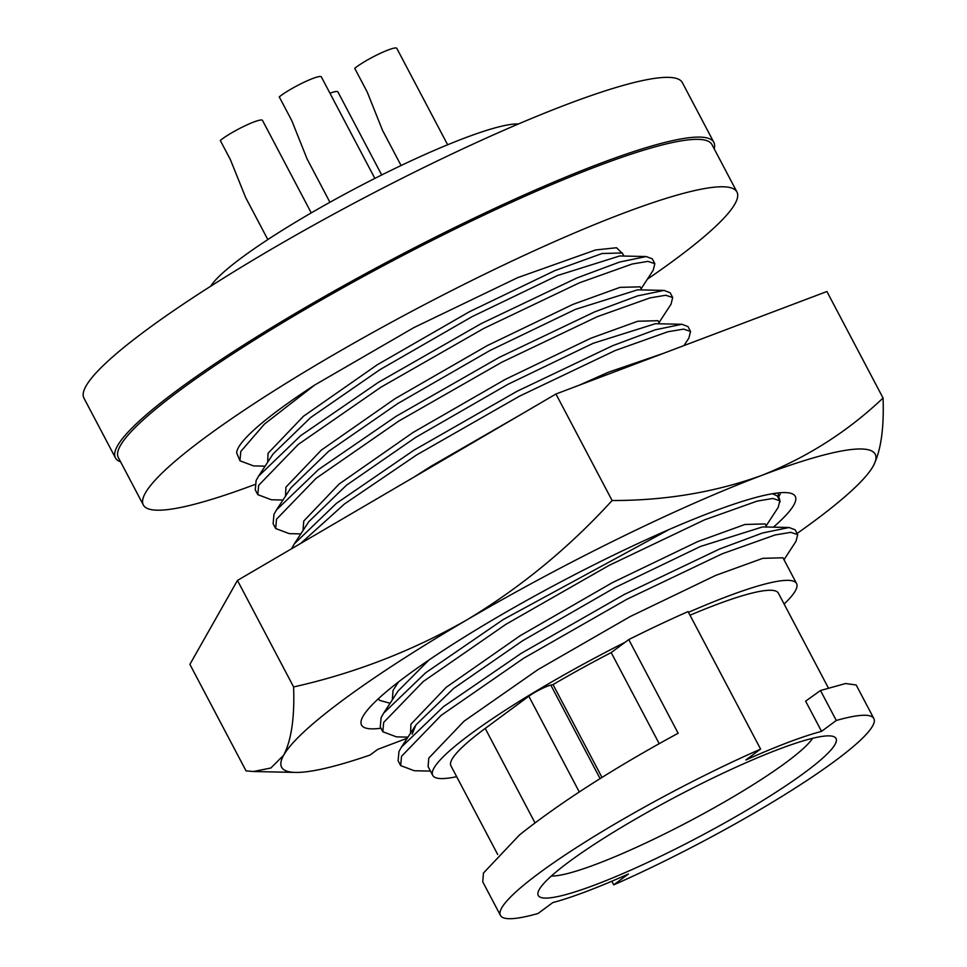 <?xml version="1.0" encoding="UTF-8"?>
<svg xmlns="http://www.w3.org/2000/svg" width="967" height="967" viewBox="0 0 967 967"><rect width="100%" height="100%" fill="white"/><g stroke="black" fill="none" stroke-linecap="round" stroke-linejoin="round"><path stroke-width="1.45" d="M821.551 731.354A185.084 25.444 -27.8 0 0 745.859 759.989L760.594 749.099L688.093 611.591A211.06 29.01 152.2 0 0 628.768 639.586L678.145 733.24C613.537 768.354 560.679 802.235 519.557 834.884L483.427 873.08L482.763 881.856L500.447 915.423A211.06 29.01 152.2 0 0 538.027 913.489L552.761 902.61A185.084 25.444 152.2 0 0 628.453 873.975L613.719 884.853A211.06 29.01 152.2 0 0 873.854 718.541A211.06 29.01 152.2 0 0 836.286 720.475L821.551 731.354L805.632 701.16L820.487 690.511L836.286 720.475M760.594 749.099A211.06 29.01 152.2 0 0 539.55 872.814A211.06 29.01 152.2 0 0 500.447 915.423M871.871 468.306L873.128 466.251A335.537 46.114 -27.8 0 1 871.678 468.608A335.537 46.114 -27.8 0 1 813.042 521.95A335.537 46.114 -27.8 0 1 797.074 533.458M569.454 861.5A168.306 23.135 -27.8 0 1 720.524 774.386A168.306 23.135 -27.8 0 1 833.095 736.407A168.306 23.135 -27.8 0 1 804.858 772.452A168.306 23.135 -27.8 0 1 633.917 868.741A168.306 23.135 -27.8 0 1 538.208 891.876A168.306 23.135 -27.8 0 1 569.454 861.5M551.335 876.042A152.073 20.899 152.2 0 0 656.218 838.026A152.073 20.899 152.2 0 0 786.002 762.528A152.073 20.899 152.2 0 0 812.618 738.292M120.573 461.803A338.245 46.489 -27.8 0 1 115.448 457.875A338.245 46.489 -27.8 0 1 178.109 389.604A338.245 46.489 -27.8 0 1 501.873 205.077A338.245 46.489 -27.8 0 1 713.851 142.367A338.245 46.489 -27.8 0 1 714.19 148.821M713.851 142.367L682.351 82.618A338.245 46.489 152.2 0 0 470.373 145.34A338.245 46.489 152.2 0 0 146.609 329.856A338.245 46.489 152.2 0 0 83.948 398.126L115.448 457.875M518.421 123.981A178.593 24.55 152.2 0 0 395.612 168.149A178.593 24.55 152.2 0 0 242.258 257.27A178.593 24.55 152.2 0 0 210.685 286.232M254.708 484.576A335.537 46.114 -27.8 0 1 143.334 504.979A335.537 46.114 -27.8 0 1 205.5 437.253A335.537 46.114 -27.8 0 1 526.677 254.212A335.537 46.114 -27.8 0 1 736.951 191.998A335.537 46.114 -27.8 0 1 674.797 259.724A335.537 46.114 -27.8 0 1 647.407 279.149M736.951 191.998L711.954 144.579A335.537 46.114 152.2 0 0 501.68 206.793A335.537 46.114 152.2 0 0 180.503 389.834A335.537 46.114 152.2 0 0 118.337 457.56L143.334 504.979M311.253 212.885L262.48 120.379A25.432 3.493 152.2 0 0 246.537 125.094A25.432 3.493 152.2 0 0 222.192 138.97A25.432 3.493 152.2 0 0 220.283 140.445L230.388 159.628L245.691 197.619L267.823 239.574M447.648 144.772L396.808 48.35A25.432 3.493 152.2 0 0 380.865 53.064A25.432 3.493 152.2 0 0 356.521 66.941A25.432 3.493 152.2 0 0 354.732 68.331L367.218 92.022L382.557 130.412L401.075 165.526M374.87 178.411L321.346 76.901A25.432 3.493 152.2 0 0 305.403 81.615A25.432 3.493 152.2 0 0 281.059 95.491A25.432 3.493 152.2 0 0 279.258 96.881L291.756 120.573L307.095 158.951L329.94 202.272M381.699 174.979L337.894 91.877A25.432 3.493 152.2 0 0 329.952 93.231M265.103 466.154L253.559 465.901L239.949 460.788L236.649 452.81A229.469 31.536 -27.8 0 1 314.758 384.999L414.069 327.499L517.671 277.65L595.612 249.957L616.511 247.745L622.712 253.789M612.111 500.519C569.055 547.709 520.584 587.537 466.71 619.992C412.087 651.045 354.381 673.358 293.605 686.945C294.717 717.429 291.405 740.178 283.682 755.179L270.857 768.003L253.499 771.509L246.053 770.88L189.895 664.365L237.459 580.43L555.952 394.004L826.906 291.514L883.052 398.017C847.757 431.536 807.215 457.367 761.428 475.522C714.903 492.288 665.139 500.616 612.111 500.519L555.952 394.004M407.252 738.208L377.734 749.377L370.047 755.046A335.537 46.114 -27.8 0 1 295.455 772.415A335.537 46.114 -27.8 0 1 283.682 755.179A335.537 46.114 -27.8 0 1 466.71 619.992A335.537 46.114 -27.8 0 1 761.428 475.522A335.537 46.114 -27.8 0 1 873.128 466.251C880.852 451.251 884.164 428.514 883.052 398.017M293.605 686.945L237.459 580.43M820.487 690.511L845.581 683.536L856.17 684.987L873.854 718.541M628.768 639.586L611.18 652.58L659.228 743.72M611.18 652.58A185.084 25.444 152.2 0 0 553.039 684.588L602.018 777.48M553.039 684.588L550.815 685.107A15.158 2.079 152.2 0 0 528.816 696.228L485.216 728.429A185.084 25.444 -27.8 0 0 450.924 765.791L497.703 854.502M613.719 884.853L611.809 881.239M773.419 527.16A245.159 33.7 152.2 0 0 785.131 492.566A245.159 33.7 152.2 0 0 615.979 553.958A245.159 33.7 152.2 0 0 406.962 675.558A245.159 33.7 -27.8 0 0 364.112 714.528A245.159 33.7 -27.8 0 0 380.95 728.224M690.003 615.217A185.084 25.444 -27.8 0 1 778.375 593.146L828.332 687.9M456.678 776.682A205.657 28.261 -27.8 0 1 432.733 775.377A205.657 28.261 -27.8 0 1 625.202 642.221M780.26 494.161L778.036 497.364M777.915 492.94L780.164 501.849M378.302 698.815A218.095 29.977 152.2 0 0 379.898 700.471L390.1 703.251M784.116 604.049A205.657 28.261 152.2 0 0 796.566 583.548A205.657 28.261 152.2 0 0 688.48 612.329M796.566 583.548L782.98 557.79L762.794 558.334L715.653 575.413L630.206 616.535L537.99 669.599L464.124 721.14L428.792 758.092L428.079 766.553L432.733 775.377M783.995 559.712L796.022 541.29L797.702 534.642L790.764 532.333L775.038 534.981L722.289 553.765L626.773 599.335L523.715 658.213L441.121 715.387L401.523 756.303L400.664 765.61L414.275 770.735L430.472 771.098M400.664 765.61L398.114 760.775L398.972 751.468L401.45 747.08L443.563 706.599L521.165 653.378L624.223 594.5L719.738 548.942L762.492 533.01L789.06 527.511L795.152 529.807L797.702 534.642M412.147 734.146L415.931 724.912L453.644 688.395L522.736 640.674L614.952 587.61L700.398 546.488L762.588 526.918L789.06 527.511M766.758 527.015L765.127 523.933L744.965 524.465L697.799 541.544L612.341 582.666L520.137 635.73L446.258 687.259L410.927 724.223L410.504 733.216M766.142 525.843L778.169 507.421L779.837 500.773L772.911 498.464L757.173 501.099L704.435 519.895L608.92 565.465L505.862 624.344L423.256 681.517L383.669 722.434L382.811 731.753L396.422 736.866L407.965 737.12M779.837 500.773L777.287 495.938L772.512 493.702M669.091 529.517L503.311 619.509L425.71 672.73L383.597 713.211L381.119 717.599L380.261 726.918M428.961 660.014L398.066 691.042L383.597 713.211M398.416 682.013L393.073 690.353L392.36 698.803M378.315 698.803L379.898 700.471M663.422 353.354L608.509 372.186L579.402 385.132M522.071 413.84L430.847 466.372L414.106 477.033M683.983 345.57L688.879 338.075L690.547 331.427L683.621 329.118L667.883 331.754L615.145 350.55L519.63 396.107L416.572 454.986L344.518 503.928L300.773 543.369M690.547 331.427L688.008 326.592L681.916 324.283L655.348 329.783L612.595 345.715L517.079 391.272L414.021 450.151L336.419 503.372L294.306 543.865L291.599 548.736M294.306 543.865L308.787 521.697L346.5 485.18L415.592 437.447L507.808 384.382L593.255 343.261L655.445 323.703L681.916 324.283M303.07 529.457L303.783 521.008L339.115 484.044L412.994 432.503L505.197 379.439L590.644 338.317L637.809 321.237L657.983 320.706L659.615 323.788M300.822 533.905L289.266 533.639L275.668 528.526L276.514 519.206L316.112 478.302L398.706 421.116L501.776 362.238L597.292 316.68L650.029 297.884L665.767 295.249L672.694 297.546L671.025 304.206L658.998 322.627M275.668 528.526L273.117 523.691L273.963 514.371L276.453 509.996L318.566 469.503L396.156 416.281L499.226 357.403L594.741 311.845L637.483 295.914L664.051 290.414L670.143 292.723L672.694 297.546M276.453 509.996L290.922 487.827L328.647 451.299L397.739 403.577L489.955 350.513L575.401 309.392L637.579 289.834L664.051 290.414M285.507 496.131L285.93 487.138L321.262 450.175L395.128 398.634L487.344 345.57L572.79 304.448L619.956 287.368L640.13 286.836L641.75 289.919M282.956 500.024L271.413 499.77L257.814 494.657L258.66 485.337L298.259 444.433L380.853 387.247L483.911 328.369L579.426 282.811L632.176 264.015L647.902 261.38L654.84 263.677L653.16 270.337L641.133 288.758M255.264 489.822L256.11 480.502L258.6 476.127L300.701 435.633L378.302 382.412L481.361 323.534L576.876 277.976L619.629 262.045L646.198 256.545L652.29 258.842L654.84 263.677M258.6 476.127L273.069 453.958L310.782 417.43L379.874 369.708L472.089 316.644L557.536 275.522L619.726 255.953L646.198 256.545M239.949 460.788L240.807 451.468L264.45 424.078L314.758 384.999M267.641 462.262L268.064 453.269L303.408 416.306L377.275 364.764L469.491 311.7L554.937 270.579L602.078 253.511L622.264 252.967L623.896 256.05M600.132 778.653L550.815 685.107M579.269 791.925L528.816 696.228M534.981 822.808L485.216 728.429M295.455 772.415L253.499 771.509M401.45 747.08L415.931 724.912M382.811 731.741L380.261 726.906M257.802 494.657L255.252 489.822"/></g></svg>
